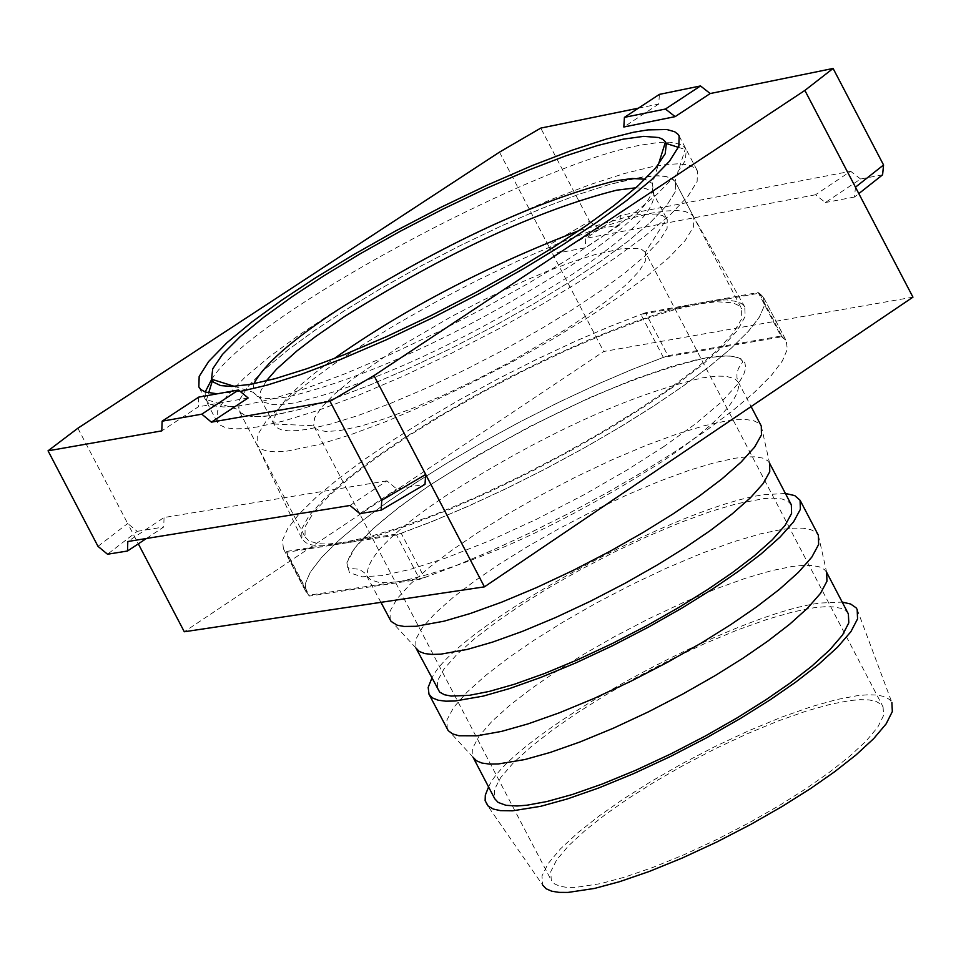 <?xml version="1.0" encoding="UTF-8"?>
<svg xmlns="http://www.w3.org/2000/svg" width="961" height="961" viewBox="0 0 961 961"><rect width="100%" height="100%" fill="white"/><g stroke="black" fill="none" stroke-linecap="round" stroke-linejoin="round"><path stroke-width="0.72" stroke-dasharray="4.8 3.6" d="M198.735 397.121L198.386 406.803L161.808 430.864M248.13 397.962L198.386 406.803M350.02 505.474L386.887 480.86L396.725 488.969L425.002 484.344M359.846 513.606L396.725 488.969M386.887 480.86L164.055 517.511L127.801 541.511M146.396 538.496L163.73 527.012L164.055 517.511M77.877 428.222L127.693 523.493L137.219 531.337L107.524 554.233M137.219 531.337L163.73 527.012M258.065 426.828L245.187 428.57L234.196 428.894L225.511 427.669L219.492 424.798L217.114 421.915L217.354 411.248L226.82 396.112L244.827 377.433L269.825 356.471L299.712 334.56L332.674 312.661L370.598 289.465L413.29 265.32L459.01 241.475L505.39 219.276L549.848 200.008L590.066 184.608L624.314 173.557L651.678 166.818L665.973 164.535L678.25 163.814L688.004 164.836L694.755 167.779L697.374 170.842L697.169 181.425L687.824 196.464L669.901 215.096L644.879 236.13L614.776 258.197L581.189 280.504L542.064 304.373L498.038 329.155L451.033 353.504L403.632 375.967L358.597 395.199L318.355 410.275L284.576 420.774L258.065 426.828M217.294 393.806L240.262 391.451M759.358 293.165L763.418 297.177L764.427 305.442L759.562 316.818L748.607 331.065L731.826 347.702L709.951 366.093L684.016 385.445L655.114 405.11L622.44 425.651L586.342 446.745L548.01 467.575L508.874 487.323L470.458 505.21L434.204 520.67L401.23 533.319L343.065 542.497L367.378 537.283L398.25 528.009L434.973 514.543L475.983 497.233L519.072 476.92L561.753 454.817L601.682 432.234L637.119 410.431L667.523 389.974L694.743 369.649L717.326 350.212L733.411 332.878L741.688 318.776L741.652 308.721L675.463 182.109L673.084 179.335L666.982 176.668L658.165 175.719L634.128 178.41L609.274 184.512L578.162 194.542L541.596 208.525L501.149 226.039L458.95 246.232L417.338 267.939L378.478 289.91L343.954 311.016L313.971 330.944L286.774 350.873L264.059 369.925L247.698 386.911L239.097 400.665L238.869 410.359L241.043 412.978L244.43 414.9L251.59 416.497L264.527 416.389L276.3 414.792L300.433 409.254L331.161 399.68L367.751 385.962L408.665 368.471L451.706 348.074L494.386 325.947L534.364 303.448L569.873 281.777L600.373 261.524L627.737 241.463L650.477 222.351L666.766 205.414L675.271 191.732L675.463 182.109L675.271 191.732L666.766 205.414L650.477 222.351L627.737 241.463L600.373 261.524L569.873 281.777L534.364 303.448L494.386 325.947L451.706 348.074L408.665 368.471L367.751 385.962L331.161 399.68L300.433 409.254L272.203 415.452L257.62 416.75L246.545 415.596L241.043 412.978L238.544 409.65L205.306 399.235L208.765 403.452L214.892 405.974L223.457 406.959L234.124 406.527L246.545 404.785L272.804 398.731L306.223 388.304L346.056 373.373L390.646 354.345L437.651 332.11L484.38 307.976L528.298 283.375L567.446 259.638L601.081 237.475L631.257 215.576L656.591 194.651L675.078 175.959L685.205 160.739L686.358 149.868L685.481 148.21L675.066 181.437L693.722 217.042L691.319 214.219L685.181 211.468L676.316 210.459L665.18 211.036L652.219 213.018L627.317 219.036L596.168 228.982L559.578 242.905L519.096 260.371L476.884 280.54L435.273 302.247L396.425 324.229L361.913 345.383L331.965 365.36L304.817 385.361L282.138 404.509L265.825 421.591L257.296 435.465L257.128 445.291L238.869 410.359L305.069 536.971L305.057 526.832L313.43 512.657L329.599 495.287L352.146 475.899L379.199 455.718L409.074 435.597L443.526 414.347L482.362 392.304L523.973 370.598L566.209 350.501L606.751 333.143L643.438 319.4L674.694 309.646L699.704 303.868L759.358 293.165L782.134 336.734L663.342 357.372L630.524 370.093L594.679 385.481L556.936 403.176L518.64 422.6L481.221 443.033L446.024 463.695L414.143 483.827L385.649 503.3L359.894 522.604L338.068 541.043L321.25 557.824L310.199 572.275L305.25 583.892L306.235 592.396M396.533 535.001L329.022 545.644L353.516 541.776L380.22 534.736L412.786 523.853L450.301 509.15L491.191 491.095L533.367 470.53L574.57 448.583L612.794 426.468L646.525 405.254L675.835 385.109L701.926 365.132L723.14 346.308L737.904 329.731L745.195 316.361L744.739 306.835L742.745 304.397L738.096 301.742L726.36 299.856L714.047 300.433L688.917 304.949L758.169 292.516L763.394 297.141L764.415 305.514L759.394 317.082L748.151 331.569L730.985 348.471L708.653 367.102L682.286 386.67L652.927 406.539L619.677 427.333L582.979 448.631L544.082 469.617L504.489 489.437L465.785 507.288L429.411 522.592L396.533 535.001L419.717 579.339L309.574 596.048L286.702 552.311L329.022 545.644L318.175 545.788L311.532 544.851L306.355 542.965L302.799 540.094L302.006 538.905L301.574 529.307L308.949 515.865L323.785 499.252L344.987 480.464L370.946 460.607L399.884 440.703L432.714 420.017L469.905 398.419L510.063 376.904L551.35 356.603L591.64 338.596L628.95 323.725L661.697 312.481L688.917 304.949L645.504 312.733L667.955 355.702L780.933 336.062L758.169 292.516M780.933 336.062L786.218 340.795L787.311 349.311L782.35 361L771.178 375.619L754.073 392.641L731.802 411.38L705.47 431.021L676.148 450.961L642.921 471.803L606.247 493.149L567.362 514.135L527.757 533.932L489.041 551.758L452.631 567.014L419.717 579.339M283.435 548.779L282.498 540.286L287.675 528.622L299.075 514.051L316.337 497.125L338.656 478.566L364.88 459.142L393.818 439.561L426.276 419.236L462.061 398.395L500.02 377.829L538.773 358.321L576.804 340.614L612.758 325.298L645.504 312.733M306.259 592.444L305.262 583.82L310.367 572.011L321.695 557.32L338.909 540.286L361.168 521.607L387.331 502.098L416.245 482.458L448.679 462.085L484.452 441.207L522.4 420.63L561.152 401.133L599.208 383.463L635.185 368.195L667.955 355.702M744.871 307.088L693.734 217.066L693.578 226.808L685.121 240.61L668.88 257.668L646.164 276.864L618.848 296.997L588.372 317.298L552.875 339.005L512.922 361.528L470.253 383.631L427.201 404.016L386.274 421.447L349.66 435.081L318.896 444.571L286.69 451.177L275.999 451.886L267.29 451.202L260.911 449.039L257.14 445.303L301.874 538.677M912.95 297.153L603.7 351.498L184.296 631.761M882.594 174.818L860.575 179.01L825.379 202.531L815.493 194.771L850.677 171.286L620.41 215.408L619.821 224.874L599.123 228.814L557.86 252.971L548.263 245.451L603.7 351.498M619.821 224.874L585.201 247.806L557.86 252.971M620.41 215.408L585.766 238.34L585.201 247.806M815.493 194.771L585.766 238.34M860.575 179.01L850.677 171.286M855.458 187.191L854.521 197.029L858.822 193.617M854.521 197.029L825.379 202.531M499.48 152.138L548.263 245.451L589.501 221.33L540.767 128.101M599.123 228.814L589.501 221.33M97.998 546.353L127.693 523.493L138.324 543.842M638.38 108.185L658.765 104.028L659.378 94.382M658.765 104.028L623.821 127.008M663.967 446.481L627.197 469.953L583.964 494.783L536.887 519.084L489.726 540.695L446.421 557.812L410.107 569.453L382.394 575.579L362.069 576.804L349.468 572.732L346.837 562.858L355.126 547.602L373.541 528.226L399.8 506.579L430.9 484.512C534.196 418.948 626.091 376.688 706.563 357.72L727.693 355.822L735.706 356.759L741.556 359.102L744.943 362.91L745.676 368.207L743.61 374.922L738.769 382.934L721.303 402.118L695.344 423.957L663.967 446.481M848.371 613.911L846.209 611.196L840.947 608.337L833.523 606.896L824.286 606.763L813.607 607.82L793.101 611.893L767.539 619.232L737.592 629.923L704.569 643.666L670.201 659.811L636.422 677.409L604.949 695.44L577.117 712.954L553.055 729.627L531.385 746.469L513.426 762.77L500.717 777.533L494.338 789.774L494.759 798.771M826.604 572.288L824.478 569.609L819.252 566.822L811.865 565.452L802.663 565.392L792.008 566.51L771.551 570.654L746.024 578.078L716.113 588.829L683.103 602.619L648.759 618.776L614.968 636.386L583.495 654.393L555.638 671.871L531.553 688.484L509.847 705.254L491.84 721.471L479.071 736.126L472.632 748.259L472.992 757.148M447.261 729.183L446.925 719.957L453.736 707.308L467.178 692.016L486.11 675.078L508.91 657.54L534.196 640.146L563.434 621.851L596.457 602.967L631.894 584.504L667.919 567.531L702.527 553.019L733.88 541.68L760.644 533.823L782.086 529.391L793.257 528.166L802.915 528.166L810.652 529.559L816.117 532.43L818.34 535.193M785.401 493.461L763.971 494.735C677.445 506.231 455.154 626.8 431.789 678.334M791.323 504.777L787.768 501.137L781.846 498.939L773.869 498.122L764.187 498.567L736.582 503.792L711.128 511.324L681.277 522.183L648.303 536.046L613.971 552.251L580.192 569.849L548.695 587.832L520.802 605.25L496.669 621.779L474.902 638.44L456.835 654.513L443.97 669L437.447 680.953L437.711 689.638M769.557 463.154L767.491 460.607L762.361 458.013L755.07 456.811L745.952 456.919L735.381 458.181L715.032 462.553L689.614 470.169L659.787 481.089L626.848 494.987L592.517 511.216L558.737 528.826L527.241 546.785L499.324 564.155L475.166 580.636L453.364 597.225L435.249 613.214L422.335 627.605L415.741 639.437L415.945 648.014M390.202 620.049L390.046 611.136L397.001 598.811L410.599 583.795L429.651 567.098L452.559 549.752L477.929 532.502L507.216 514.303L540.262 495.48L575.699 477.016L611.689 459.971L646.236 445.339L677.505 433.831L704.149 425.759L725.483 421.098L736.57 419.717L746.132 419.549L753.772 420.75L759.13 423.417L761.28 426.047M305.069 536.971L308.913 540.887L318.091 543.698L327.593 544.07L343.065 542.497L285.717 551.542L308.577 595.267L424.426 577.669L401.23 533.319M424.426 577.669L457.424 565.092L493.714 549.692L532.142 531.829L571.278 512.093L609.61 491.251L645.696 470.133L678.334 449.532L707.2 429.795L733.087 410.359L754.914 391.872L771.623 375.114L782.518 360.735L787.323 349.227L786.242 340.831L782.134 336.734M663.342 357.372L640.891 314.415L699.704 303.868L716.714 301.73L732.943 302.823L739.177 305.766L741.652 308.721M283.411 548.731L282.486 540.358L287.519 528.874L298.631 514.543L315.508 497.882L337.383 479.551L363.186 460.331L391.716 440.931L423.621 420.846L458.829 400.22L496.26 379.799L534.556 360.363L572.288 342.645L608.097 327.196L640.891 314.415M675.066 181.437L670.718 177.917L663.619 176.067L654.129 175.791L642.657 176.944L609.454 184.464L578.606 194.386L542.364 208.213L502.255 225.547L460.343 245.535L418.948 267.062L380.172 288.901L345.636 309.947L315.676 329.755L288.456 349.576L265.512 368.604L248.719 385.673L239.505 399.632L238.544 409.65M211.636 379.475C248.659 316.914 531.625 164.715 640.386 145.195L658.405 142.492L669.637 142.192L680.676 144.414L685.481 148.21M205.186 391.992L205.306 399.235M273.897 424.005L313.694 425.735L315.737 428.558L318.355 430.072L326.151 431.513L339.834 430.6L361.444 425.927L384.868 418.684L412.713 408.293L443.79 395.055L476.44 379.583L508.765 362.814L565.909 329.299L589.021 313.887L609.755 298.583L626.992 283.976L639.329 270.99L645.732 260.479L645.384 252.335L666.682 218.664L667.258 219.589L667.114 228.334L659.51 240.718L644.879 256.046L624.446 273.308L599.856 291.399L572.444 309.646L540.55 329.155L504.621 349.396L466.265 369.276L427.561 387.619L390.731 403.32L357.78 415.632L330.091 424.221L308.301 429.171L297.634 430.588L288.528 430.84L281.321 429.807L276.312 427.405L273.897 424.005C272.263 410.563 292.24 388.821 333.815 358.801M578.942 230.652L630.116 216.009L637.648 214.747L656.255 214.015L662.646 215.624L666.682 218.664M645.384 252.335L642.008 249.704L636.638 248.298L620.974 248.827L595.94 254.317L572.564 261.716L545.079 272.095L514.628 285.165L482.77 300.3L451.286 316.637L395.439 349.311L351.978 379.523L334.512 394.07L321.695 407.152L314.583 417.927L313.694 425.735M883.063 706.852L883.591 715.477L877.789 727.141L866.005 741.171L849.236 756.667L828.875 772.692L806.051 788.645L779.371 805.474L749.208 822.748L716.87 839.494L684.088 854.701L652.759 867.471L624.566 877.177L600.721 883.615L575.423 887.435L566.882 887.387L559.831 886.234L554.545 883.88L551.278 880.3L550.773 871.627L556.635 859.915L568.456 845.872L585.213 830.4L605.478 814.46L628.001 798.711L654.105 782.194L683.631 765.232L715.344 748.715L747.634 733.603L778.674 720.798L806.832 710.9L830.893 704.173L850.209 700.533L860.263 699.656L868.972 699.908L875.988 701.398L880.985 704.209L883.063 706.852L645.828 253.055M857.176 609.478L891.88 702.455L889.718 699.632L884.456 696.617L877.045 695.031L867.831 694.767L857.176 695.692L836.803 699.536L811.444 706.647L781.761 717.086L749.051 730.6L715.044 746.517L681.637 763.923L650.573 781.798L623.112 799.18L599.412 815.769L578.09 832.562L560.479 848.851L548.094 863.639L541.992 875.939L542.641 885.033L486.098 803.468M488.584 786.963C511.228 734.072 733.447 613.346 820.586 603.027L842.196 602.103M380.94 602.343L365.372 573.465L359.318 569.272L349.504 568.359L347.438 567.206C344.831 552.167 372.664 524.598 430.924 484.5L477.161 455.586L530.136 426.36L590.186 397.446L633.719 379.439L671.967 366.261L696.461 359.762L711.032 357.048L723.393 355.906L732.066 356.255L738.36 357.816L742.3 360.771L742.469 362.333L738.516 368.267L736.931 373.144L736.967 377.985L738.468 382.394L734.841 378.79L726.18 376.316L717.254 376.111L702.839 377.781C627.605 395.379 541.704 434.852 445.135 496.212C390.983 532.574 365.072 559.302 367.378 576.396L370.73 579.843L378.658 582.342L386.839 582.738L400.148 581.477C475.623 564.732 563.242 524.586 663.006 461.04C716.017 425.062 741.159 398.851 738.468 382.394L751.106 406.575M234.388 386.37L253.187 392.268L256.335 395.944L262.101 398.082L273.344 398.659L287.844 396.905C368.267 377.361 462.421 333.743 570.305 266.053C628.746 227.12 656.123 199.612 652.435 183.551L645.059 179.226M266.233 380.988L260.515 391.439L259.878 395.043L260.719 398.971L253.187 392.268L253.848 383.739M274.329 425.002L260.719 398.971L264.083 402.275L272.227 404.497L280.72 404.617L294.571 402.923C373.733 383.751 466.373 340.855 572.492 274.233C628.854 236.694 655.907 209.798 653.636 193.557L652.435 183.551L658.333 164.739M635.726 187.815L646.008 188.644L652.447 191.9L667.258 219.589M217.114 421.915L198.843 386.995M679.115 135.909L697.374 170.842M763.575 297.466L786.398 341.131L763.575 297.466M283.303 548.539L306.139 592.204L283.303 548.539M818.388 535.289L826.676 572.408M473.064 757.268L447.309 729.279M761.292 426.059L769.581 463.178M415.957 648.05L390.202 620.061M206.171 400.893L208.633 392.965M678.43 147.357L686.358 149.868M314.043 426.504L551.278 880.3"/><path stroke-width="1.44" d="M665.444 109.025L624.422 117.362L623.821 127.008L675.139 116.641L665.444 109.025L700.509 85.949L710.203 93.541L833.103 68.459L804.874 90.418L912.95 297.153L484.428 586.847L425.687 474.482L381.769 500.321L330.031 401.338L211.42 422.155L201.798 414.167L162.133 421.182L161.808 430.864L48.05 450.817L77.877 428.222L499.48 152.138L540.767 128.101L638.38 108.185M675.139 116.641L710.203 93.541M624.422 117.362L659.378 94.382L700.509 85.949M211.42 422.155L248.13 397.962L238.508 390.01L201.798 414.167M238.508 390.01L198.735 397.121L162.133 421.182M48.05 450.817L97.998 546.353L107.524 554.233L127.501 551.013L127.801 541.511L350.02 505.474L359.846 513.606L381.121 510.183L381.769 500.321M127.501 551.013L146.396 538.496M240.262 391.451L266.87 385.205L300.697 374.514L340.951 359.294L385.95 339.966L433.255 317.478L480.14 293.153L524.033 268.443L563.026 244.683L596.541 222.496L626.584 200.549L651.582 179.671L669.481 161.208L678.85 146.336L679.115 135.909L678.022 134.3L674.646 131.729L666.886 129.531L647.858 129.891L633.611 132.234L606.283 139.069L572.083 150.216L531.913 165.688L487.467 185.005L441.099 207.228L395.391 231.072L352.675 255.194L314.74 278.342L281.753 300.18L251.806 322.019L226.76 342.885L208.693 361.444L199.167 376.448L198.843 386.995L200.921 389.577L205.354 392.052L217.294 393.806M138.324 543.842L184.296 631.761L484.428 586.847M858.822 193.617L882.594 174.818L883.555 164.98L855.458 187.191M381.121 510.183L425.002 484.344L425.687 474.482L373.985 375.595L330.031 401.338M804.874 90.418L373.985 375.595M883.555 164.98L833.103 68.459M494.759 798.771L498.158 802.435L505.979 805.306L516.982 805.991L526.88 805.21L546.941 801.534L572.263 794.519L602.235 784.032L635.581 770.326L670.514 754.061L705.002 736.198L737.195 717.831L765.689 699.944L790.074 683.055L811.865 666.117L829.836 649.78L842.497 635.041L848.803 622.848L848.371 613.911L826.676 572.396L826.94 581.273L820.478 593.381L807.684 608.037L789.63 624.278L767.803 641.119L743.382 657.949L714.864 675.775L682.682 694.106L648.219 711.945L613.358 728.21L580.084 741.928L550.197 752.451L524.946 759.526L498.291 763.959L489.341 764.079L481.966 763.058L476.464 760.812L473.064 757.268L494.759 798.771M818.34 535.193L818.64 544.491L811.841 557.092L798.387 572.384L779.407 589.357L756.475 606.98L730.816 624.602L700.857 643.293L667.054 662.537L630.872 681.265L594.258 698.359L559.35 712.798L527.997 723.897L501.546 731.393L477.052 735.814L458.938 735.754L452.511 733.868L448.222 730.648L429.002 694.262L432.462 697.914L438.168 700.209L445.856 701.194L455.214 700.977L483.131 696.124L509.582 688.557L540.947 677.373L575.879 662.874L612.517 645.732L648.723 626.98L682.55 607.736L712.521 589.069L738.204 571.483L761.16 553.896L780.152 536.995L793.594 521.811L800.369 509.33L800.081 500.261L818.34 535.193M431.789 678.334L428.186 687.391L429.002 694.262M785.401 493.461L794.747 495.6L800.081 500.261M469.424 695.308L489.365 691.403L514.579 684.184L544.467 673.529L577.741 659.702L612.637 643.365L647.125 625.503L679.343 607.172L707.885 589.393L732.354 572.636L754.229 555.89L772.32 539.782L785.137 525.307L791.6 513.414L791.323 504.777L769.581 463.178L769.761 471.719L763.214 483.503L750.337 497.882L732.186 513.895L710.263 530.568L685.77 547.277L657.216 565.008L624.986 583.315L590.51 601.178L555.638 617.515L522.388 631.389L492.561 642.104L467.394 649.396L440.847 654.153L431.957 654.429L424.654 653.552L419.236 651.45L415.957 648.05L439.657 692.112L444.414 694.731L451.153 696.076L469.424 695.308M751.106 406.575L761.292 426.059L761.46 434.913L754.565 447.177L741.015 462.169L721.939 478.914L698.911 496.356L673.18 513.847L643.173 532.454L609.322 551.65L573.116 570.414L536.514 587.591L501.63 602.187L470.337 613.49L443.958 621.202L416.161 626.284L404.125 626.464L397.121 625.167L391.079 621.383L380.94 602.343M211.636 379.475L205.186 391.992M658.333 164.739L665.492 141.88L662.802 139.333L658.802 137.555L643.762 136.342L623.064 139.177L597.478 145.555L565.476 155.946L527.865 170.385L486.23 188.428L442.733 209.21L399.74 231.553L359.438 254.221L323.521 276.035L292.336 296.565L263.987 317.082L240.046 336.77L222.459 354.429L212.717 368.856L211.528 379.211L213.462 382.13L220.646 385.589L231.901 386.478L250.581 384.352L275.411 378.586L306.979 368.676L344.603 354.537L386.718 336.53L431.117 315.532L475.239 292.733L516.718 269.512L553.716 247.097L585.501 226.183L614.043 205.522L638.032 185.773L655.558 168.139L665.192 153.784L666.345 143.525L678.43 147.357M665.492 141.88L666.345 143.525M333.815 358.801C403.884 309.322 485.593 266.605 578.942 230.652M542.641 885.033L546.1 888.745L551.65 891.183L559.038 892.385L567.975 892.433L594.523 888.432L619.581 881.681L649.216 871.483L682.154 858.065L716.642 842.088L750.673 824.478L782.434 806.303L810.519 788.585L834.556 771.803L855.999 754.962L873.693 738.637L886.15 723.861L892.337 711.56L891.88 702.455M842.196 602.103L850.593 604.001L856.071 607.784L857.176 609.478L857.56 618.884L850.881 631.701L837.548 647.173L818.664 664.315L795.804 682.07L770.193 699.8L740.27 718.564L706.479 737.844L670.285 756.571L633.647 773.629L598.679 787.984L567.254 798.963L540.719 806.303L512.657 810.808L500.453 810.64L493.317 809.054L488.224 806.159L485.125 800.693L485.317 795.119L488.584 786.963M645.059 179.226L632.23 178.506L615.196 180.824C535.025 201.281 442.853 244.106 338.668 309.298C292.456 339.509 264.191 364.327 253.848 383.739M635.726 187.815L616.614 190.182C537.704 210.243 446.985 252.371 344.458 316.577L316.013 336.254L296.997 350.873L276.624 369.084L266.233 380.988M208.633 392.965L212.381 380.844M211.528 379.211L234.388 386.37"/></g></svg>
